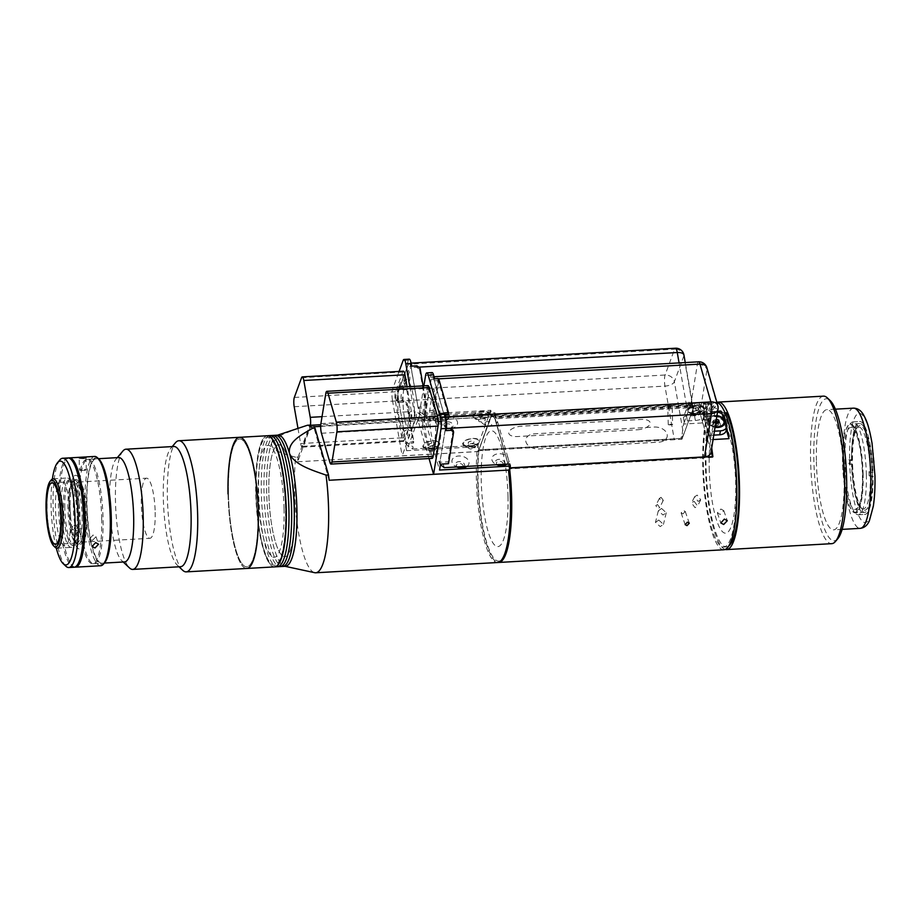 <?xml version="1.0" encoding="UTF-8"?>
<svg xmlns="http://www.w3.org/2000/svg" width="921" height="921" viewBox="0 0 921 921"><rect width="100%" height="100%" fill="white"/><g stroke="black" fill="none" stroke-linecap="round" stroke-linejoin="round"><path stroke-width="0.69" stroke-dasharray="4.61 3.45" d="M837.834 538.658A71.147 16.002 86.8 0 1 813.865 460.12A71.147 16.002 86.8 0 1 830.04 400.439M823.432 396.145A73.876 16.613 -93.2 0 0 810.572 459.901A73.876 16.613 -93.2 0 0 831.755 543.666M725.264 549.434A73.876 16.613 86.8 0 1 705.428 465.842A73.876 16.613 86.8 0 1 716.964 402.396M816.386 461.605A60.199 13.539 -93.2 0 0 833.643 529.863A60.199 13.539 -93.2 0 0 844.12 477.907A60.199 13.539 -93.2 0 0 826.862 409.649A60.199 13.539 -93.2 0 0 816.386 461.605M863.127 474.499A44.461 10.004 -93.2 0 0 850.371 424.086A44.461 10.004 -93.2 0 0 842.634 462.457A44.461 10.004 -93.2 0 0 855.379 512.87A44.461 10.004 -93.2 0 0 863.127 474.499M872.44 473.97A44.461 10.004 -93.2 0 0 859.684 423.556A44.461 10.004 -93.2 0 0 851.948 461.928A44.461 10.004 -93.2 0 0 864.704 512.352A44.461 10.004 -93.2 0 0 872.44 473.97M709.205 468.064A57.459 12.917 -93.2 0 0 723.733 532.683A57.459 12.917 -93.2 0 0 735.683 483.617A57.459 12.917 -93.2 0 0 721.155 418.997A57.459 12.917 -93.2 0 0 709.205 468.064M866.362 474.626A46.511 10.465 86.8 0 1 858.257 514.77A46.511 10.465 86.8 0 1 844.925 462.02A46.511 10.465 86.8 0 1 853.019 421.887A46.511 10.465 86.8 0 1 866.362 474.626M851.476 460.442L852.489 460.178L851.545 459.625L848.886 459.775A46.511 10.465 -93.2 0 0 848.92 461.801A46.511 10.465 -93.2 0 0 848.978 463.839L852.581 464.242L850.233 464.575A41.042 9.233 86.8 0 1 850.175 462.538A41.042 9.233 86.8 0 1 850.141 460.523L851.476 460.442A41.042 9.233 86.8 0 1 856.588 428.277A41.042 9.233 86.8 0 1 858.648 427.045A41.042 9.233 86.8 0 1 870.368 471.54L869.033 471.621A41.042 9.233 86.8 0 1 869.09 473.659A41.042 9.233 86.8 0 1 869.125 475.673L870.391 476.422A46.511 10.465 -93.2 0 0 870.357 474.396A46.511 10.465 -93.2 0 0 870.299 472.358L872.958 472.208L870.368 471.54M869.125 475.673L873.05 476.272A46.511 10.465 86.8 0 1 864.911 514.39A46.511 10.465 86.8 0 1 851.637 463.689M873.05 476.272L870.391 476.422M843.521 462.918A41.042 9.233 86.8 0 1 850.67 427.494A41.042 9.233 86.8 0 1 862.436 474.027A41.042 9.233 86.8 0 1 855.287 509.451A41.042 9.233 86.8 0 1 843.521 462.918M869.033 471.621L870.299 472.358M870.46 475.604A41.042 9.233 86.8 0 1 863.276 509.002A41.042 9.233 86.8 0 1 861.089 508.012A41.042 9.233 86.8 0 1 851.568 464.506M852.489 460.178A42.412 9.532 86.8 0 1 857.773 426.872A42.412 9.532 86.8 0 1 872.014 471.656M851.545 459.625A46.511 10.465 86.8 0 1 859.673 421.507A46.511 10.465 86.8 0 1 872.958 472.208M848.886 459.775L850.141 460.523M848.978 463.839L850.233 464.575M872.106 475.72A42.412 9.532 86.8 0 1 862.424 509.278A42.412 9.532 86.8 0 1 852.581 464.242M853.629 511.8A43.782 9.843 -93.2 0 0 862.735 474.419A43.782 9.843 -93.2 0 0 851.66 425.18A43.782 9.843 -93.2 0 0 842.565 462.561A43.782 9.843 -93.2 0 0 853.629 511.8M724.988 412.827L723.768 412.896A71.147 16.002 86.8 0 1 736.167 485.62A71.147 16.002 86.8 0 1 723.791 547.016A71.147 16.002 86.8 0 1 703.391 466.36A71.147 16.002 86.8 0 1 712.785 406.449L715.456 406.299A71.147 16.002 -93.2 0 0 706.05 466.21A71.147 16.002 -93.2 0 0 726.45 546.867A71.147 16.002 -93.2 0 0 728.833 545.911M669.486 405.355L667.806 405.666L668.232 424.616L669.924 424.316C667.506 424.616 667.84 424.823 670.925 424.903L672.606 424.523L672.18 405.574L670.5 405.954C672.906 405.562 672.572 405.367 669.486 405.355C667.08 405.677 667.414 405.873 670.5 405.954M706.027 403.156C702.263 403.628 702.781 403.928 707.604 404.089C711.369 403.444 710.851 403.145 706.027 403.156L703.402 403.628L703.771 419.861L706.395 419.423C711.219 419.377 711.737 419.688 707.973 420.344C703.16 420.172 702.631 419.861 706.395 419.423M707.604 404.089L710.241 403.467L710.609 419.711L707.973 420.344M723.941 549.756A73.876 16.613 86.8 0 1 702.758 465.991A73.876 16.613 86.8 0 1 715.617 402.224A73.876 16.613 86.8 0 1 716.883 402.373M702.263 422.969A73.876 16.613 86.8 0 1 709.158 404.169L702.263 422.969L683.624 424.017A73.876 16.613 -93.2 0 0 681.782 438.35L478.413 449.828A73.876 16.613 -93.2 0 0 477.608 478.69A73.876 16.613 -93.2 0 0 498.18 562.443M709.158 404.169L690.531 405.217A73.876 16.613 -93.2 0 1 693.847 403.456A73.876 16.613 -93.2 0 1 694.572 403.49L491.204 414.968A73.876 16.613 -93.2 0 1 494.761 417.052L698.13 405.574A73.876 16.613 -93.2 0 1 702.366 412.182L717.666 411.319M726.611 427.816A73.876 16.613 -93.2 0 0 722.317 414.128M713.073 439.559L710.321 439.708A73.876 16.613 -93.2 0 1 711.703 447.94M510.027 468.075L509.382 468.858L494.761 417.052M509.727 469.94A73.876 16.613 -93.2 0 0 509.509 468.11M720.89 509.025L723.814 510.671L720.234 514.425L717.344 512.893L720.89 509.025M694.112 501.312L697.623 506.02L695.033 507.644L691.51 502.97L694.112 501.312M698.13 501.438L700.72 499.827L697.209 495.107L694.595 496.776L698.13 501.438M658.745 520.054L663.442 524.348L660.207 526.582L655.476 522.403L658.745 520.054M661.566 508.461L666.263 512.778L663.028 514.989L658.285 510.844L661.566 508.461M682.968 513.895L685.259 511.477L683.382 510.441L681.114 512.905L682.968 513.895M657.456 504.547L659.701 507.563L658.043 508.599L655.787 505.606L657.456 504.547M661.059 497.317L663.304 500.333L661.646 501.369L659.39 498.376L661.059 497.317M670.925 424.903C673.343 424.512 672.998 424.316 669.924 424.316M637.459 429.773A10.948 4.916 170.1 0 0 650.007 424.005A10.948 4.916 170.1 0 0 641.258 419.446L521.47 426.204A10.948 4.916 170.1 0 0 508.922 431.961A10.948 4.916 170.1 0 0 517.683 436.531L637.459 429.773M681.782 438.35L681.943 439.271L478.575 450.749L491.204 414.968M681.943 439.271L694.733 404.411L491.365 415.889M695.804 415.705A3.419 1.543 -9.9 0 1 693.064 414.277A3.419 1.543 -9.9 0 1 696.99 412.481A3.419 1.543 -9.9 0 1 699.718 413.909A3.419 1.543 -9.9 0 1 695.804 415.705M683.624 424.017L690.531 405.217M694.733 404.411L694.572 403.49M712.877 456.632L712.762 457.38L712.543 456.655M711.104 451.658L698.014 406.334L494.646 417.812M712.762 457.38L509.382 468.858M654.221 427.056A10.948 7.483 -170.8 0 1 667.057 434.021A10.948 7.483 -170.8 0 1 658.584 442.184L538.808 448.941A10.948 7.483 -170.8 0 1 525.972 441.988A10.948 7.483 -170.8 0 1 534.433 433.814L654.221 427.056M508.001 496.546A58.011 13.044 86.8 0 1 495.935 546.084A58.011 13.044 86.8 0 1 481.269 480.843A58.011 13.044 86.8 0 1 493.334 431.304A58.011 13.044 86.8 0 1 508.001 496.546M478.413 449.828L478.575 450.749M698.014 406.334L698.13 405.574M721.753 413.725L726.335 429.566M714.984 423.05A3.419 2.337 9.2 0 0 712.336 425.606A3.419 2.337 9.2 0 0 716.342 427.781A3.419 2.337 9.2 0 0 718.99 425.226A3.419 2.337 9.2 0 0 714.984 423.05M702.366 412.182L710.321 439.708M723.768 412.896L712.785 406.449M182.726 570.295A65.667 14.771 86.8 0 1 167.392 497.409A65.667 14.771 86.8 0 1 175.52 442.702M228.051 493.99A65.667 14.771 86.8 0 0 246.886 568.453A65.667 14.771 86.8 0 1 228.051 493.99A65.667 14.771 86.8 0 1 239.483 437.314M173.804 446.501A60.199 13.539 -93.2 0 0 170.776 448.308A60.199 13.539 -93.2 0 0 163.328 498.457A60.199 13.539 -93.2 0 0 177.385 565.264A60.199 13.539 -93.2 0 0 180.597 566.714M122.919 451.002A60.199 13.539 -93.2 0 0 115.47 501.162A60.199 13.539 -93.2 0 0 129.516 567.958M124.565 561.925A52.267 11.754 86.8 0 1 121.779 560.67A52.267 11.754 86.8 0 1 109.576 502.67A52.267 11.754 86.8 0 1 116.046 459.13A52.267 11.754 86.8 0 1 118.671 457.564M78.964 504.397A52.267 11.754 86.8 0 1 88.059 459.291A52.267 11.754 86.8 0 1 103.048 518.546A52.267 11.754 86.8 0 1 93.954 563.652A52.267 11.754 86.8 0 1 78.964 504.397M228.431 494.209A64.033 14.402 86.8 0 1 241.751 439.547A64.033 14.402 86.8 0 1 257.938 511.558A64.033 14.402 86.8 0 1 244.618 566.219A64.033 14.402 86.8 0 1 228.431 494.209A64.033 14.402 86.8 0 1 241.751 439.547A64.033 14.402 86.8 0 1 257.938 511.558A64.033 14.402 86.8 0 1 244.618 566.219A64.033 14.402 86.8 0 1 228.431 494.209M155.177 512.318A30.094 6.769 86.8 0 1 149.939 538.29A30.094 6.769 86.8 0 1 141.304 504.167A30.094 6.769 86.8 0 1 146.543 478.195A30.094 6.769 86.8 0 1 155.177 512.318M87.299 516.151A30.094 6.769 86.8 0 1 83.569 541.226A30.094 6.769 86.8 0 1 82.061 542.124A30.094 6.769 86.8 0 1 73.427 508.001A30.094 6.769 86.8 0 1 78.665 482.017A30.094 6.769 86.8 0 1 80.265 482.742A30.094 6.769 86.8 0 1 87.299 516.151M85.262 516.669A32.834 7.38 86.8 0 1 81.198 544.023A32.834 7.38 86.8 0 1 70.134 507.77A32.834 7.38 86.8 0 1 77.594 480.232A32.834 7.38 86.8 0 1 85.262 516.669M69.19 507.218A36.944 8.312 86.8 0 1 76.869 475.673A36.944 8.312 86.8 0 1 86.206 517.222A36.944 8.312 86.8 0 1 78.527 548.766A36.944 8.312 86.8 0 1 69.19 507.218M92.399 540.443L95.991 536.701L93.056 535.043L89.521 538.935L92.399 540.443M74.785 567.117A54.73 12.307 86.8 0 1 59.761 505.111A54.73 12.307 86.8 0 1 68.626 458.002M100.746 565.736A54.73 12.307 86.8 0 1 85.054 503.683A54.73 12.307 86.8 0 1 94.575 456.459M73.991 535.654L76.581 534.042L73.07 529.322L70.457 530.991L73.991 535.654M75.395 524.671L78.907 529.391L76.316 530.991L72.782 526.34L75.395 524.671M83.661 470.516C87.426 469.825 86.896 469.514 82.084 469.595C78.308 469.998 78.838 470.309 83.661 470.516L86.286 469.848L86.01 457.668M104.683 562.696A53.36 11.996 86.8 0 1 86.701 503.799A53.36 11.996 86.8 0 1 98.835 459.026M111.038 518.097A52.267 11.754 86.8 0 1 101.943 563.203A52.267 11.754 86.8 0 1 86.954 503.948A52.267 11.754 86.8 0 1 96.049 458.842A52.267 11.754 86.8 0 1 111.038 518.097M101.713 518.627A52.267 11.754 86.8 0 1 92.618 563.721A52.267 11.754 86.8 0 1 77.64 504.466A52.267 11.754 86.8 0 1 86.735 459.372A52.267 11.754 86.8 0 1 101.713 518.627M64.804 508.081A32.834 7.38 86.8 0 1 71.642 480.037A32.834 7.38 86.8 0 1 79.943 516.969A32.834 7.38 86.8 0 1 73.116 545.002A32.834 7.38 86.8 0 1 64.804 508.081M82.084 469.595L79.448 470.009L79.171 457.818M55.179 547.362A34.745 7.817 86.8 0 1 47.063 508.795A34.745 7.817 86.8 0 1 51.369 479.841M61.177 508.001A34.745 7.817 86.8 0 1 67.221 478.011A34.745 7.817 86.8 0 1 77.191 517.406A34.745 7.817 86.8 0 1 71.136 547.396A34.745 7.817 86.8 0 1 61.177 508.001M82.13 516.543A30.784 6.919 86.8 0 1 76.765 543.102A30.784 6.919 86.8 0 1 75.131 542.365A30.784 6.919 86.8 0 1 67.947 508.208A30.784 6.919 86.8 0 1 71.757 482.558A30.784 6.919 86.8 0 1 73.3 481.637A30.784 6.919 86.8 0 1 82.13 516.543M83.776 516.646A32.154 7.23 86.8 0 1 76.466 543.62A32.154 7.23 86.8 0 1 68.96 507.943A32.154 7.23 86.8 0 1 72.943 481.153A32.154 7.23 86.8 0 1 83.776 516.646M65.886 566.219A54.73 12.307 86.8 0 1 53.107 505.491A54.73 12.307 86.8 0 1 59.888 459.89M67.958 457.956A54.73 12.307 -93.2 0 0 58.437 505.192A54.73 12.307 -93.2 0 0 74.129 567.232M52.393 479.001A51.99 11.697 -93.2 0 0 51.081 506.009A51.99 11.697 -93.2 0 0 56.296 548.087M70.618 517.498A32.834 7.38 -93.2 0 0 62.317 480.566A32.834 7.38 -93.2 0 0 55.49 508.599A32.834 7.38 -93.2 0 0 63.791 545.531A32.834 7.38 -93.2 0 0 70.618 517.498M78.607 517.038A32.834 7.38 -93.2 0 0 70.307 480.117A32.834 7.38 -93.2 0 0 63.48 508.15A32.834 7.38 -93.2 0 0 71.78 545.082A32.834 7.38 -93.2 0 0 78.607 517.038M274.562 566.887A65.667 14.771 86.8 0 1 255.739 492.424A65.667 14.771 86.8 0 1 267.171 435.76M256.119 492.654A64.033 14.402 86.8 0 1 269.427 437.982A64.033 14.402 86.8 0 1 285.614 509.992A64.033 14.402 86.8 0 1 272.305 564.665A64.033 14.402 86.8 0 1 256.119 492.654M320.692 426.388L493.057 416.66A73.876 16.613 -93.2 0 0 491.745 415.682A73.876 16.613 -93.2 0 0 490.444 415.129L320.773 424.696M277.624 435.161L277.175 435.322A65.667 14.771 -93.2 0 0 271.695 442.92A65.667 14.771 -93.2 0 0 267.85 512.329A65.667 14.771 -93.2 0 0 283.254 565.667A65.667 14.771 -93.2 0 0 284.566 566.196L285.026 566.3M311.079 425.249L297.679 461.766A73.876 16.613 86.8 0 1 298.105 457.069L295.641 457.207A73.876 16.613 -93.2 0 0 313.244 572.114A73.876 16.613 -93.2 0 0 314.717 572.701M280.525 445.211A56.089 12.618 -93.2 0 0 268.851 493.115A56.089 12.618 -93.2 0 0 283.035 556.192A56.089 12.618 -93.2 0 0 294.708 508.3A56.089 12.618 -93.2 0 0 280.525 445.211M295.641 457.207C284.796 454.122 270.29 450.772 271.695 442.92L282.528 434.436L299.175 427.897M298.105 457.069L309.824 425.134M431.489 451.198A3.419 1.543 -9.9 0 1 428.749 449.77A3.419 1.543 -9.9 0 1 432.674 447.963A3.419 1.543 -9.9 0 1 435.403 449.39A3.419 1.543 -9.9 0 1 431.489 451.198M471.414 448.941A3.419 1.543 -9.9 0 1 468.674 447.514A3.419 1.543 -9.9 0 1 472.6 445.718A3.419 1.543 -9.9 0 1 475.328 447.146A3.419 1.543 -9.9 0 1 471.414 448.941M481.361 421.83A3.419 1.543 -9.9 0 1 478.632 420.402A3.419 1.543 -9.9 0 1 482.546 418.595A3.419 1.543 -9.9 0 1 485.286 420.022A3.419 1.543 -9.9 0 1 481.361 421.83M441.435 424.074A3.419 1.543 -9.9 0 1 438.707 422.647A3.419 1.543 -9.9 0 1 442.621 420.851A3.419 1.543 -9.9 0 1 445.361 422.279A3.419 1.543 -9.9 0 1 441.435 424.074M297.679 461.766L477.032 451.647L478.828 450.311L491.307 416.315L490.444 415.129M478.828 450.311A72.506 16.302 -93.2 0 0 483.813 531.279A72.506 16.302 -93.2 0 0 502.463 558.92A72.506 16.302 -93.2 0 0 509.301 468.213L508.507 470.147M477.032 451.647A73.876 16.613 -93.2 0 0 481.027 525.937A73.876 16.613 -93.2 0 0 497.57 562.524M463.171 466.602A3.419 2.337 9.2 0 0 459.153 463.528A3.419 2.337 9.2 0 0 457 466.947A4.651 3.177 9.2 0 1 455.55 463.608A4.651 3.177 9.2 0 1 459.084 461.594A4.651 3.177 9.2 0 1 463.643 463.148A4.651 3.177 9.2 0 1 464.184 466.544M457.069 467.028A3.419 2.337 9.2 0 0 460.512 468.259A3.419 2.337 9.2 0 0 462.089 467.845M503.108 464.345A3.419 2.337 9.2 0 0 499.078 461.271A3.419 2.337 9.2 0 0 496.926 464.691M496.995 464.771A3.419 2.337 9.2 0 0 500.448 466.003A3.419 2.337 9.2 0 0 502.026 465.589M487.612 421.565A3.419 2.337 9.2 0 0 484.964 424.12A3.419 2.337 9.2 0 0 488.97 426.296A3.419 2.337 9.2 0 0 491.618 423.741A3.419 2.337 9.2 0 0 487.612 421.565M447.687 423.821A3.419 2.337 9.2 0 0 445.039 426.377A3.419 2.337 9.2 0 0 449.045 428.553A3.419 2.337 9.2 0 0 451.693 425.997A3.419 2.337 9.2 0 0 447.687 423.821M329.154 480.267L313.704 426.791M493.057 416.66L494.922 418.445L509.301 468.213M432.732 440.699A8.623 3.88 -9.9 0 1 438.914 445.407A8.623 3.88 -9.9 0 1 429.739 448.838A8.623 3.88 -9.9 0 1 424.236 447.963A8.623 3.88 -9.9 0 1 424.074 443.634A8.623 3.88 -9.9 0 1 432.732 440.699M432.651 446.063A4.651 2.095 -9.9 0 1 435.99 448.608A4.651 2.095 -9.9 0 1 431.04 450.45A4.651 2.095 -9.9 0 1 428.069 449.989A4.651 2.095 -9.9 0 1 427.977 447.652A4.651 2.095 -9.9 0 1 432.651 446.063M475.915 446.351A4.651 2.095 -9.9 0 1 470.965 448.193A4.651 2.095 -9.9 0 1 467.995 447.733A4.651 2.095 -9.9 0 1 467.903 445.396A4.651 2.095 -9.9 0 1 472.577 443.807A4.651 2.095 -9.9 0 1 475.915 446.351L478.701 443.3A8.623 3.88 -9.9 0 1 469.675 446.581A8.623 3.88 -9.9 0 1 464.161 445.718A8.623 3.88 -9.9 0 1 464 441.389A8.623 3.88 -9.9 0 1 472.657 438.442A8.623 3.88 -9.9 0 1 479.611 440.825L477.446 446.708L406.633 450.703L419.999 414.289L418.744 407.07L426.722 406.622L426.25 407.911L418.272 408.36L411.123 367.433L416.453 367.134L419.527 369.39L419.999 368.089M403.559 402.247L398.229 402.558L398.712 401.257L404.031 400.957L403.559 402.247L406.645 404.515L407.117 403.214L404.031 400.957M413.368 443.036L413.84 441.746L405.85 442.195L405.378 443.485L413.368 443.036L406.645 404.515M407.117 403.214L413.84 441.746M416.925 365.833L416.453 367.134M411.595 366.132L411.123 367.433M419.527 369.39L426.25 407.911M423.107 385.887L426.722 406.622M409.799 386.636L415.521 419.412L491.653 415.106L490.812 410.294L419.999 414.289M409.246 359.167A8.208 1.842 -93.2 0 0 408.452 360.134L407.462 362.851L410.973 362.655M398.229 402.558L397.768 399.91L392.45 400.209A8.208 1.842 86.8 0 1 392.611 389.111L399.092 371.428M392.45 400.209L402.155 455.826L478.287 451.52L477.446 446.708M415.521 419.412L402.155 455.826M403.214 379.383A3.281 0.737 86.8 0 1 403.283 374.939A3.281 0.737 86.8 0 1 404.354 376.286A3.281 0.737 86.8 0 1 404.296 380.718A3.281 0.737 86.8 0 1 403.214 379.383M395.915 399.265A3.281 0.737 86.8 0 1 395.984 394.833A3.281 0.737 86.8 0 1 397.055 396.168A3.281 0.737 86.8 0 1 396.997 400.612A3.281 0.737 86.8 0 1 395.915 399.265M402.396 436.347A3.281 0.737 86.8 0 1 402.454 431.903A3.281 0.737 86.8 0 1 403.525 433.25A3.281 0.737 86.8 0 1 403.467 437.682A3.281 0.737 86.8 0 1 402.396 436.347M409.695 416.465A3.281 0.737 86.8 0 1 409.753 412.021A3.281 0.737 86.8 0 1 410.824 413.356A3.281 0.737 86.8 0 1 410.766 417.8A3.281 0.737 86.8 0 1 409.695 416.465M407.635 394.695A24.625 5.538 -93.2 0 0 399.587 384.644A24.625 5.538 -93.2 0 0 399.104 417.938A24.625 5.538 -93.2 0 0 407.151 427.989A24.625 5.538 -93.2 0 0 407.635 394.695M397.768 399.91A8.208 1.842 86.8 0 1 397.93 388.812L398.931 386.095L399.346 388.501L407.876 365.257L407.462 362.851M411.445 362.621L402.926 385.864L403.34 388.282L411.871 365.038L407.876 365.257M411.537 363.104L411.871 365.038M402.926 385.864L398.931 386.095M403.34 388.282L399.346 388.501M418.744 407.07L418.272 408.36M406.633 450.703L405.378 443.485M398.712 401.257L405.85 442.195M408.544 379.084A3.281 0.737 86.8 0 1 408.602 374.64A3.281 0.737 86.8 0 1 409.684 375.987A3.281 0.737 86.8 0 1 409.615 380.419A3.281 0.737 86.8 0 1 408.544 379.084M401.245 398.966A3.281 0.737 86.8 0 1 401.314 394.533A3.281 0.737 86.8 0 1 402.385 395.869A3.281 0.737 86.8 0 1 402.316 400.313A3.281 0.737 86.8 0 1 401.245 398.966M407.715 436.047A3.281 0.737 86.8 0 1 407.784 431.604A3.281 0.737 86.8 0 1 408.855 432.951A3.281 0.737 86.8 0 1 408.786 437.383A3.281 0.737 86.8 0 1 407.715 436.047M415.014 416.154A3.281 0.737 86.8 0 1 415.083 411.722A3.281 0.737 86.8 0 1 416.154 413.057A3.281 0.737 86.8 0 1 416.085 417.501A3.281 0.737 86.8 0 1 415.014 416.154M404.434 417.639A24.625 5.538 86.8 0 1 404.918 384.345A24.625 5.538 86.8 0 1 412.965 394.395A24.625 5.538 86.8 0 1 412.481 427.678A24.625 5.538 86.8 0 1 404.434 417.639M439.697 421.714A8.623 3.88 -9.9 0 1 432.801 418.122A8.623 3.88 -9.9 0 1 442.679 413.575A8.623 3.88 -9.9 0 1 449.575 417.178A8.623 3.88 -9.9 0 1 439.697 421.714M490.812 410.294L488.648 416.188A8.623 3.88 -9.9 0 1 474.994 418.963A8.623 3.88 -9.9 0 1 477.412 412.378A8.623 3.88 -9.9 0 1 489.558 413.702M488.648 416.188L479.611 440.825M491.653 415.106L478.287 451.52M297.967 428.311L300.626 443.554A6.838 1.543 -93.2 0 0 302.192 447.146A6.838 1.543 -93.2 0 0 302.859 446.34L310.112 426.584A6.838 1.543 -93.2 0 0 310.446 425.134M403.398 371.186A6.838 1.543 -93.2 0 0 402.73 372.003L395.489 391.759A6.838 1.543 -93.2 0 0 395.351 401.003L401.775 437.843A6.838 1.543 -93.2 0 0 403.352 441.447A6.838 1.543 -93.2 0 0 404.02 440.629L411.261 420.874A6.838 1.543 -93.2 0 0 411.399 411.629L407.059 386.785M465.589 445.626A7.794 3.511 -9.9 0 1 465.796 440.572A7.794 3.511 -9.9 0 1 476.698 439.167A7.794 3.511 -9.9 0 1 476.491 444.21A7.794 3.511 -9.9 0 1 465.589 445.626M470.274 443.91L473.336 443.139L474.2 441.62L472.024 440.871L468.962 441.654L468.087 443.162L470.274 443.91M425.663 447.871A7.794 3.511 -9.9 0 1 425.87 442.828A7.794 3.511 -9.9 0 1 436.773 441.412A7.794 3.511 -9.9 0 1 436.554 446.466A7.794 3.511 -9.9 0 1 425.663 447.871M430.337 446.155L433.4 445.384L434.275 443.876L432.087 443.128L429.025 443.899L428.15 445.419L430.337 446.155M473.406 416.557A7.794 3.511 -9.9 0 1 480.635 411.802A7.794 3.511 -9.9 0 1 488.786 414.001A7.794 3.511 -9.9 0 1 481.556 418.756A7.794 3.511 -9.9 0 1 473.406 416.557M478.471 416.442L481.292 416.695L483.916 415.532L483.732 414.105L480.912 413.851L478.275 415.014L478.471 416.442M442.667 414.692A7.794 3.511 -9.9 0 1 448.999 417.029A7.794 3.511 -9.9 0 1 439.962 422.048A7.794 3.511 -9.9 0 1 433.63 419.711A7.794 3.511 -9.9 0 1 442.667 414.692M442.517 413.851A7.794 3.511 -9.9 0 1 448.849 416.188A7.794 3.511 -9.9 0 1 439.812 421.208A7.794 3.511 -9.9 0 1 433.492 418.871A7.794 3.511 -9.9 0 1 442.517 413.851M687.17 409.753A8.623 3.88 -9.9 0 1 697.047 405.205A8.623 3.88 -9.9 0 1 703.943 408.809A8.623 3.88 -9.9 0 1 703.23 409.914A8.623 3.88 -9.9 0 1 688.551 412.481A8.623 3.88 -9.9 0 1 687.17 409.753M691.636 413.022A4.651 2.095 -9.9 0 1 696.967 410.57A4.651 2.095 -9.9 0 1 700.685 412.516A4.651 2.095 -9.9 0 1 700.305 413.115A4.651 2.095 -9.9 0 1 692.385 414.496A4.651 2.095 -9.9 0 1 691.636 413.022M683.935 354.999A8.208 3.696 170.1 0 1 683.831 355.955A8.208 7.092 20.2 0 0 674.586 349.186L665.112 375.02A8.208 1.842 -93.2 0 0 664.95 386.106L674.195 439.075A8.208 3.696 170.1 0 0 683.601 434.758L674.356 381.789L683.831 355.955L693.076 408.924A8.208 3.696 170.1 0 0 693.179 407.968A8.208 3.696 170.1 0 0 686.513 405.505L491.123 416.534L490.283 411.71L424.8 415.406L424.097 417.351L417.927 412.838L418.641 410.893L424.8 415.406M406.322 444.475L407.024 442.529L413.195 447.053L412.481 448.988L406.322 444.475L398.758 401.13A8.208 1.842 86.8 0 1 398.92 390.032L408.394 364.209A8.208 1.842 86.8 0 1 409.189 363.231A8.208 1.842 86.8 0 1 411.077 367.56L418.641 410.893M412.481 448.988L477.964 445.292L478.805 450.104L674.195 439.075M687.365 420.92L695.355 420.471A8.208 3.696 170.1 0 0 704.761 416.154L706.66 410.985A8.208 3.696 170.1 0 0 706.764 410.029A8.208 3.696 170.1 0 0 700.098 407.566L692.108 408.015A2.74 1.232 -9.9 0 1 689.887 407.197A2.74 1.232 -9.9 0 1 689.921 406.875L684.234 422.371A2.74 1.232 -9.9 0 1 687.365 420.92L686.525 416.108L694.515 415.659A8.208 3.696 170.1 0 0 703.92 411.33L705.82 406.173A8.208 3.696 170.1 0 0 705.923 405.205A8.208 3.696 170.1 0 0 699.258 402.742L691.268 403.202L692.108 408.015M689.921 406.875L689.081 402.051A2.74 1.232 170.1 0 0 689.046 402.373A2.74 1.232 170.1 0 0 691.268 403.202M689.081 402.051L683.394 417.547L684.234 422.371M686.525 416.108A2.74 1.232 170.1 0 0 683.394 417.547M693.076 408.924L683.601 434.758M716.964 415.613A8.623 5.894 9.2 0 0 707.915 421.945A8.623 5.894 9.2 0 0 712.417 426.423A8.623 5.894 9.2 0 0 715.076 427.24M716.066 421.162A4.651 3.177 9.2 0 0 711.311 424.593A4.651 3.177 9.2 0 0 713.74 426.999A4.651 3.177 9.2 0 0 716.987 427.528A4.651 3.177 9.2 0 0 720.36 424.074A4.651 3.177 9.2 0 0 719.174 422.405M698.532 361.815A8.208 1.842 -93.2 0 0 697.358 364.348L690.301 407.727A8.208 5.607 -170.8 0 1 699.925 412.953L706.983 369.563L717.908 407.381L710.839 450.772A8.208 5.607 -170.8 0 1 710.966 452.533M444.267 467.672L443.45 464.829L438.776 461.191L440.422 464.668M425.387 414.864L426.204 417.697L430.89 421.346L430.072 418.502L425.387 414.864L431.166 379.36A8.208 1.842 86.8 0 1 432.34 376.839A8.208 1.842 86.8 0 1 433.768 379.118L444.693 416.937A8.208 1.842 86.8 0 1 445.361 428.53L439.593 464.023M506.872 464.138A8.623 5.894 9.2 0 0 508.91 461.064L509.75 463.977L509.117 467.914L510.061 467.868M430.072 418.502L495.556 414.807L494.911 418.756L690.301 407.727M713.798 435.126L711.737 435.242A2.74 1.865 9.2 0 0 709.584 436.704A2.74 1.865 9.2 0 0 709.619 437.291L703.068 414.6A2.74 1.865 9.2 0 0 706.28 416.338L714.259 415.889A8.208 5.607 -170.8 0 1 723.883 421.116L726.07 428.668A8.208 5.607 -170.8 0 1 726.185 430.441M706.28 416.338L706.914 412.389L714.903 411.94A8.208 5.607 -170.8 0 1 717.54 412.101M714.431 431.189L712.382 431.304L711.737 435.242M709.619 437.291L710.264 433.342A2.74 1.865 -170.8 0 1 710.229 432.755A2.74 1.865 -170.8 0 1 712.382 431.304M710.264 433.342L703.713 410.651L703.068 414.6M706.914 412.389A2.74 1.865 -170.8 0 1 703.713 410.651M710.839 450.772L699.925 412.953M723.941 422.969A7.794 5.33 9.2 0 0 718.679 417.19A7.794 5.33 9.2 0 0 708.514 420.816A7.794 5.33 9.2 0 0 713.74 426.941A7.794 5.33 9.2 0 0 718.265 427.413M716.895 416.073A7.794 5.33 9.2 0 0 708.629 420.126A7.794 5.33 9.2 0 0 713.856 426.25A7.794 5.33 9.2 0 0 715.18 426.584M716.952 423.579L716.561 425.951L713.556 424.984L712.935 422.785L713.315 420.413L716.354 419.377M712.935 422.785L715.306 421.53L715.698 419.17M713.556 424.984L713.315 420.413M715.732 423.2L713.948 422.624M715.951 421.841A2.763 1.888 9.2 0 0 713.234 423.2A2.763 1.888 9.2 0 0 715.064 425.467A2.763 1.888 9.2 0 0 718.104 425.088A2.763 1.888 9.2 0 0 718.242 422.9M691.786 407.473A7.794 3.511 -9.9 0 1 703.356 408.659A7.794 3.511 -9.9 0 1 699.569 412.527A7.794 3.511 -9.9 0 1 687.999 411.342A7.794 3.511 -9.9 0 1 691.786 407.473M691.648 406.633A7.794 3.511 -9.9 0 1 703.218 407.819A7.794 3.511 -9.9 0 1 699.419 411.687A7.794 3.511 -9.9 0 1 687.849 410.501A7.794 3.511 -9.9 0 1 691.648 406.633M697.393 410.766L696.023 410.593L693.294 411.71L693.306 412.435A2.763 1.243 -9.9 0 1 694.664 411.157A2.763 1.243 -9.9 0 1 697.393 410.766A2.763 1.243 -9.9 0 1 697.554 412.884A2.763 1.243 -9.9 0 1 697.416 412.942A2.763 1.243 -9.9 0 1 694.895 413.345A2.763 1.243 -9.9 0 1 693.306 412.435L692.811 410.271L695.551 410.605L698.268 409.5L698.256 408.049L695.516 407.704L692.788 408.82L692.811 410.271M696.023 410.593L695.516 407.704M693.294 411.71L692.788 408.82M275.414 435.288A65.667 14.771 -93.2 0 0 263.993 491.964A65.667 14.771 -93.2 0 0 282.816 566.427A65.667 14.771 -93.2 0 1 263.993 491.964A65.667 14.771 -93.2 0 1 275.414 435.288M278.084 435.138A65.667 14.771 -93.2 0 0 266.653 491.814A65.667 14.771 -93.2 0 0 285.475 566.265M294.708 508.3A56.089 12.618 -93.2 0 0 280.525 445.211A56.089 12.618 -93.2 0 0 268.851 493.115A56.089 12.618 -93.2 0 0 283.035 556.192A56.089 12.618 -93.2 0 0 294.708 508.3M272.754 435.437A65.667 14.771 -93.2 0 0 261.322 492.113A65.667 14.771 -93.2 0 0 280.157 566.576A65.667 14.771 -93.2 0 1 261.322 492.113A65.667 14.771 -93.2 0 1 272.754 435.437M270.095 435.587A65.667 14.771 -93.2 0 0 258.663 492.263A65.667 14.771 -93.2 0 0 277.497 566.726A65.667 14.771 -93.2 0 1 258.663 492.263A65.667 14.771 -93.2 0 1 270.095 435.587M267.297 435.748A65.667 14.771 -93.2 0 0 256.003 492.413A65.667 14.771 -93.2 0 0 274.7 566.875M284.059 508.899A56.089 12.618 -93.2 0 0 269.876 445.81A56.089 12.618 -93.2 0 0 258.214 493.714A56.089 12.618 -93.2 0 0 272.397 556.802A56.089 12.618 -93.2 0 0 284.059 508.899M450.726 428.196A8.623 5.894 9.2 0 0 451.129 428.173A8.623 5.894 9.2 0 0 457.346 421.622A8.623 5.894 9.2 0 0 447.284 416.28A8.623 5.894 9.2 0 0 440.526 420.724A8.623 5.894 9.2 0 0 445.119 427.194A8.623 5.894 9.2 0 0 450.726 428.196M449.471 428.311A4.651 3.177 9.2 0 0 449.69 428.3A4.651 3.177 9.2 0 0 453.04 424.765A4.651 3.177 9.2 0 0 447.618 421.887A4.651 3.177 9.2 0 0 443.968 424.282A4.651 3.177 9.2 0 0 446.443 427.77A4.651 3.177 9.2 0 0 449.471 428.311M466.947 466.383A8.623 5.894 9.2 0 0 467.868 459.591A8.623 5.894 9.2 0 0 458.75 455.987A8.623 5.894 9.2 0 0 451.992 460.431A8.623 5.894 9.2 0 0 456.586 466.901A8.623 5.894 9.2 0 0 456.735 466.959M457.369 467.212A4.651 3.177 9.2 0 0 457.91 467.477A4.651 3.177 9.2 0 0 460.937 468.018A4.651 3.177 9.2 0 0 461.156 468.006A4.651 3.177 9.2 0 0 461.755 467.926M508.91 461.064L507.862 457.426A8.623 5.894 9.2 0 0 498.687 453.742A8.623 5.894 9.2 0 0 491.918 458.174A8.623 5.894 9.2 0 0 496.511 464.645A8.623 5.894 9.2 0 0 496.672 464.714M497.294 464.955A4.651 3.177 9.2 0 0 497.835 465.232A4.651 3.177 9.2 0 0 500.863 465.773A4.651 3.177 9.2 0 0 501.082 465.75A4.651 3.177 9.2 0 0 501.68 465.669M504.109 464.288A4.651 3.177 9.2 0 0 503.58 460.891A4.651 3.177 9.2 0 0 499.009 459.337A4.651 3.177 9.2 0 0 495.475 461.352A4.651 3.177 9.2 0 0 496.891 464.702M435.886 376.988L430.568 377.288L431.109 379.176L436.439 378.876L435.886 376.988L438.235 378.807L438.776 380.695L436.439 378.876M433.1 410.363L433.641 412.251L425.652 412.7L425.111 410.812L433.1 410.363L438.235 378.807M438.776 380.695L433.641 412.251M431.109 379.176L425.652 412.7M445.971 430.602L445.419 428.714L446.282 428.668M448.492 463.677L447.951 461.789L439.962 462.238L440.514 464.126M453.086 430.234L447.951 461.789M423.902 385.841L418.18 420.966L494.312 416.672L494.957 412.735L424.144 416.729L439.547 470.044M429.036 458.554L418.18 420.966M436.07 419.101A3.281 0.737 86.8 0 1 437.118 418.997A3.281 0.737 86.8 0 1 437.383 423.637A3.281 0.737 86.8 0 1 436.347 423.729A3.281 0.737 86.8 0 1 436.07 419.101M427.666 389.986A3.281 0.737 86.8 0 1 428.702 389.882A3.281 0.737 86.8 0 1 428.979 394.522A3.281 0.737 86.8 0 1 427.931 394.614A3.281 0.737 86.8 0 1 427.666 389.986M422.727 420.356A3.281 0.737 86.8 0 1 423.764 420.252A3.281 0.737 86.8 0 1 424.028 424.892A3.281 0.737 86.8 0 1 422.992 424.984A3.281 0.737 86.8 0 1 422.727 420.356M431.132 449.471A3.281 0.737 86.8 0 1 432.168 449.367A3.281 0.737 86.8 0 1 432.444 454.007A3.281 0.737 86.8 0 1 431.408 454.111A3.281 0.737 86.8 0 1 431.132 449.471M434.965 439.006A24.625 5.538 -93.2 0 0 432.939 404.25A24.625 5.538 -93.2 0 0 425.134 404.975A24.625 5.538 -93.2 0 0 427.171 439.743A24.625 5.538 -93.2 0 0 434.965 439.006M430.568 377.288L430.913 375.112A8.208 1.842 86.8 0 1 432.099 372.591M438.661 378.612L438.338 380.592L448.17 414.623M438.338 380.592L434.344 380.81L434.666 378.842M445.05 414.795L444.175 414.853L444.498 412.873M434.344 380.81L444.175 414.853M445.419 428.714L439.962 462.238M424.144 416.729L425.111 410.812M441.401 418.802A3.281 0.737 86.8 0 1 442.437 418.698A3.281 0.737 86.8 0 1 442.713 423.338A3.281 0.737 86.8 0 1 441.666 423.43A3.281 0.737 86.8 0 1 441.401 418.802M432.985 389.675A3.281 0.737 86.8 0 1 434.033 389.583A3.281 0.737 86.8 0 1 434.298 394.223A3.281 0.737 86.8 0 1 433.261 394.315A3.281 0.737 86.8 0 1 432.985 389.675M428.046 420.045A3.281 0.737 86.8 0 1 429.082 419.953A3.281 0.737 86.8 0 1 429.359 424.593A3.281 0.737 86.8 0 1 428.323 424.685A3.281 0.737 86.8 0 1 428.046 420.045M436.462 449.172A3.281 0.737 86.8 0 1 437.498 449.068A3.281 0.737 86.8 0 1 437.763 453.708A3.281 0.737 86.8 0 1 436.727 453.8A3.281 0.737 86.8 0 1 436.462 449.172M430.464 404.676A24.625 5.538 86.8 0 1 438.269 403.939A24.625 5.538 86.8 0 1 440.296 438.707A24.625 5.538 86.8 0 1 432.49 439.444A24.625 5.538 86.8 0 1 430.464 404.676M507.862 457.426L496.396 417.72A8.623 5.894 9.2 0 0 482.627 415.44A8.623 5.894 9.2 0 0 485.413 425.088A8.623 5.894 9.2 0 0 497.444 421.358M496.396 417.72L494.957 412.735M509.716 469.998L494.312 416.672M427.943 385.611A6.838 1.543 -93.2 0 0 426.964 387.718L422.06 417.892A6.838 1.543 -93.2 0 0 422.624 427.551L430.97 456.471A6.838 1.543 -93.2 0 0 432.168 458.37M853.479 408.153A60.199 13.539 -93.2 0 0 843.003 460.109A60.199 13.539 -93.2 0 0 860.26 528.355M849.588 460.546A54.73 12.307 -93.2 0 0 863.426 522.092A54.73 12.307 -93.2 0 0 874.8 475.363A54.73 12.307 -93.2 0 0 860.962 413.817A54.73 12.307 -93.2 0 0 849.588 460.546M408.452 360.134L403.133 360.445M397.93 388.812L392.611 389.111M322.028 416.672L411.399 411.629M310.112 426.584L411.261 420.874M302.859 446.34L404.02 440.629M300.626 443.554L401.775 437.843M294.202 406.714L395.351 401.003M294.329 397.458L395.489 391.759M301.581 377.702L402.73 372.003M675.381 348.219A8.208 1.842 -93.2 0 0 674.586 349.186L408.394 364.209M686.513 405.505L679.076 362.92M418.687 367.134L411.077 367.56M398.758 401.13L664.95 386.106A8.208 3.696 -9.9 0 0 674.356 381.789A8.208 7.092 20.2 0 0 665.112 375.02L398.92 390.032M694.515 415.659L695.355 420.471M703.92 411.33L704.761 416.154M705.82 406.173L706.66 410.985M699.258 402.742L700.098 407.566M718.023 409.154A8.208 5.607 -170.8 0 0 717.908 407.381A8.208 5.699 163.9 0 0 717.804 405.551M446.317 428.472L445.361 428.53M445.649 416.879L444.693 416.937M438.718 378.842L433.768 379.118M706.879 367.732A8.208 5.699 163.9 0 1 706.983 369.563A8.208 5.607 9.2 0 0 697.358 364.348L431.166 379.36M714.903 411.94L714.259 415.889M724.528 417.167L723.883 421.116M726.715 424.731L726.07 428.668M430.913 375.112L425.594 375.411M329.822 462.181L430.97 456.471M321.464 433.25L422.624 427.551M320.899 423.602L422.06 417.892M325.815 393.428L426.964 387.718M842.151 529.379L833.643 529.863M859.684 423.556L850.371 424.086M864.704 512.352L855.379 512.87M835.37 409.177L826.862 409.649M858.257 514.77L864.911 514.39M850.67 427.494L858.648 427.045M855.287 509.451L863.276 509.002M856.588 428.277L857.773 426.872M853.019 421.887L859.673 421.507M861.089 508.012L862.424 509.278M723.791 547.016L726.45 546.867M715.617 402.224L693.847 403.456M723.814 510.671L727.279 520.71M700.72 499.827L697.623 506.02M666.263 512.778L663.442 524.348M685.259 511.477L689.288 523.197M663.304 500.333L659.701 507.563M659.39 498.376L655.787 505.606M681.114 512.905L685.155 524.625M658.285 510.844L655.476 522.403M694.595 496.776L691.51 502.97M717.344 512.893L720.809 522.944M170.776 448.308L172.227 446.593M116.046 459.13L117.301 457.645M88.059 459.291L98.489 458.704M93.954 563.652L104.372 563.065M121.779 560.67L123.195 561.994M177.385 565.264L179.008 566.795M82.061 542.124L149.939 538.29M83.569 541.226L81.198 544.023M80.265 482.742L77.594 480.232M78.665 482.017L146.543 478.195M95.991 536.701L98.582 544.242M78.907 529.391L76.581 534.042M92.618 563.721L101.943 563.203M86.735 459.372L96.049 458.842M72.782 526.34L70.457 530.991M89.521 538.935L92.123 546.464M53.119 478.805L67.221 478.011M55.479 544.311L76.765 543.102M75.131 542.365L76.466 543.62M71.757 482.558L72.943 481.153M52.002 482.834L73.3 481.637M57.033 548.191L71.136 547.396M435.99 448.608L438.914 445.407M467.995 447.733L464.161 445.718M428.069 449.989L424.236 447.963M302.192 447.146L403.352 441.447M448.999 417.029L448.849 416.188M433.63 419.711L433.492 418.871M693.179 407.968L685.259 362.575M411.065 363.127L409.189 363.231M705.923 405.205L706.764 410.029M689.887 407.197L689.046 402.373M700.305 413.115L703.23 409.914M692.385 414.496L688.551 412.481M716.987 427.528L718.426 427.402M713.74 426.999L712.417 426.423M434.056 376.747L432.34 376.839M709.584 436.704L710.229 432.755M708.514 420.816L708.629 420.126M703.356 408.659L703.218 407.819M697.554 412.884L694.895 413.345M687.999 411.342L687.849 410.501M449.69 428.3L451.129 428.173M461.156 468.006L462.595 467.88M501.082 465.75L502.521 465.623M497.835 465.232L496.511 464.645M457.91 467.477L456.586 466.901M446.443 427.77L445.119 427.194"/><path stroke-width="1.38" d="M827.369 397.918L830.04 400.439A71.147 16.002 86.8 0 1 846.641 479.392A71.147 16.002 86.8 0 1 837.834 538.658L835.462 541.456A73.876 16.613 -93.2 0 0 844.615 479.91A73.876 16.613 -93.2 0 0 827.369 397.918A73.876 16.613 -93.2 0 0 823.432 396.145L718.276 402.074A73.876 16.613 86.8 0 1 739.471 485.839A73.876 16.613 86.8 0 1 726.611 549.595A73.876 16.613 86.8 0 1 725.264 549.434M726.611 549.595L831.755 543.666A73.876 16.613 -93.2 0 0 835.462 541.456M716.964 402.396A73.876 16.613 86.8 0 1 718.276 402.074M728.833 545.911A71.147 16.002 -93.2 0 0 738.838 485.471A71.147 16.002 -93.2 0 0 726.427 412.746L724.988 412.827M716.883 402.373A73.876 16.613 86.8 0 1 736.8 485.989A73.876 16.613 86.8 0 1 723.941 549.756L498.791 562.455A73.876 16.613 -93.2 0 0 511.65 498.698A73.876 16.613 -93.2 0 0 509.727 469.94M717.666 411.319L721.005 411.123L721.753 413.725M726.335 429.566L728.96 438.661A73.876 16.613 -93.2 0 0 726.611 427.816M722.317 414.128A73.876 16.613 -93.2 0 0 721.005 411.123M728.96 438.661L713.073 439.559M510.027 468.075L712.877 456.632A73.876 16.613 -93.2 0 0 711.703 447.94M723.699 524.486L727.279 520.71L724.355 519.087L720.809 522.944L723.699 524.486M687.008 525.615L689.288 523.197L687.423 522.161L685.155 524.625L687.008 525.615M712.543 456.655L711.104 451.658M498.18 562.443A73.876 16.613 -93.2 0 0 498.791 562.455M172.227 446.593L175.52 442.702A65.667 14.771 86.8 0 1 178.824 440.745A65.667 14.771 86.8 0 1 197.658 515.196A65.667 14.771 86.8 0 1 186.226 571.872A65.667 14.771 86.8 0 1 182.726 570.295L179.008 566.795M228.051 493.99A65.667 14.771 86.8 0 1 239.483 437.314A65.667 14.771 86.8 0 1 258.317 511.777A65.667 14.771 86.8 0 1 246.886 568.453L274.562 566.887A65.667 14.771 86.8 0 0 285.994 510.211A65.667 14.771 86.8 0 0 267.171 435.76L239.483 437.314A65.667 14.771 86.8 0 1 258.317 511.777A65.667 14.771 86.8 0 1 246.886 568.453L186.226 571.872M123.195 561.994L129.516 567.958A60.199 13.539 -93.2 0 0 132.728 569.408L180.597 566.714A60.199 13.539 -93.2 0 0 191.073 514.758A60.199 13.539 -93.2 0 0 173.804 446.501L125.947 449.206A60.199 13.539 -93.2 0 0 122.919 451.002L117.301 457.645M132.728 569.408A60.199 13.539 -93.2 0 0 143.204 517.464A60.199 13.539 -93.2 0 0 125.947 449.206M98.489 458.704L118.671 457.564A52.267 11.754 86.8 0 1 133.66 516.819A52.267 11.754 86.8 0 1 124.565 561.925L104.372 563.065M95.657 542.596L98.582 544.242L95.001 547.995L92.123 546.464L95.657 542.596M81.808 457.38C86.62 457.334 87.15 457.645 83.385 458.313C78.561 458.128 78.032 457.818 81.808 457.38L79.171 457.818M86.01 457.668L83.385 458.313M68.626 458.002A54.73 12.307 86.8 0 1 69.294 457.887A54.73 12.307 86.8 0 1 84.985 519.928A54.73 12.307 86.8 0 1 75.453 567.163A54.73 12.307 86.8 0 1 74.785 567.117M69.294 457.887L94.575 456.459A54.73 12.307 86.8 0 1 97.499 457.772A54.73 12.307 86.8 0 1 110.267 518.5A54.73 12.307 86.8 0 1 103.497 564.101A54.73 12.307 86.8 0 1 100.746 565.736L75.453 567.163M97.499 457.772L98.835 459.026A53.36 11.996 86.8 0 1 111.291 518.247A53.36 11.996 86.8 0 1 104.683 562.696L103.497 564.101M46.05 509.048A33.386 7.506 86.8 0 1 50.183 481.246A33.386 7.506 86.8 0 1 61.431 518.097A33.386 7.506 86.8 0 1 53.844 546.095A33.386 7.506 86.8 0 1 46.05 509.048M50.183 481.246L51.369 479.841A34.745 7.817 86.8 0 1 53.119 478.805A34.745 7.817 86.8 0 1 63.077 518.201A34.745 7.817 86.8 0 1 57.033 548.191A34.745 7.817 86.8 0 1 55.179 547.362L53.844 546.095M60.832 517.74A30.784 6.919 86.8 0 1 55.479 544.311A30.784 6.919 86.8 0 1 46.649 509.405A30.784 6.919 86.8 0 1 52.002 482.834A30.784 6.919 86.8 0 1 60.832 517.74M57.516 462.699L59.888 459.89A54.73 12.307 86.8 0 1 62.64 458.255A54.73 12.307 86.8 0 1 78.331 520.307A54.73 12.307 86.8 0 1 68.799 567.532A54.73 12.307 86.8 0 1 65.886 566.219L63.215 563.71A51.99 11.697 -93.2 0 0 75.038 520.089A51.99 11.697 -93.2 0 0 57.516 462.699A51.99 11.697 -93.2 0 0 52.393 479.001M68.799 567.532L74.129 567.232A54.73 12.307 -93.2 0 0 83.65 520.008A54.73 12.307 -93.2 0 0 67.958 457.956L62.64 458.255M56.296 548.087A51.99 11.697 -93.2 0 0 63.215 563.71M508.542 470.067L329.154 480.267A73.876 16.613 -93.2 0 0 328.509 474.937L314.994 428.161L312.53 428.3A73.876 16.613 -93.2 0 0 309.928 425.939A73.876 16.613 -93.2 0 0 307.418 425.26A73.876 16.613 -93.2 0 0 307.361 425.272L277.624 435.161M314.994 428.161A73.876 16.613 -93.2 0 0 313.704 426.791L320.692 426.388M284.566 566.196A65.667 14.771 -93.2 0 0 296.758 526.651A65.667 14.771 -93.2 0 0 289.482 453.374C294.225 464.806 312.127 470.217 326.034 475.086L328.509 474.937M285.026 566.3L314.717 572.701A73.876 16.613 -93.2 0 0 315.742 572.781A73.876 16.613 -93.2 0 0 326.034 475.086M312.53 428.3C301.904 434.539 287.64 441.677 289.482 453.374A65.667 14.771 -93.2 0 0 277.175 435.322M307.487 425.26L309.824 425.134A73.876 16.613 86.8 0 1 309.882 425.122A73.876 16.613 86.8 0 1 311.079 425.249L320.773 424.696M315.742 572.781L497.57 562.524A73.876 16.613 -93.2 0 0 501.277 560.313A73.876 16.613 -93.2 0 0 508.507 470.147M462.089 467.845A3.419 2.337 9.2 0 0 463.171 466.602M502.026 465.589A3.419 2.337 9.2 0 0 503.108 464.345M423.107 385.887L419.999 368.089L416.925 365.833L411.595 366.132L411.134 363.484A8.208 1.842 -93.2 0 0 409.246 359.167L403.928 359.466A8.208 1.842 -93.2 0 0 403.133 360.445L399.092 371.428M411.134 363.484L405.816 363.783L409.799 386.636M405.816 363.783A8.208 1.842 -93.2 0 0 403.928 359.466M310.446 425.134A6.838 1.543 -93.2 0 0 310.25 417.34L303.815 380.5A6.838 1.543 -93.2 0 0 302.249 376.896A6.838 1.543 -93.2 0 0 301.581 377.702L294.329 397.458A6.838 1.543 -93.2 0 0 294.202 406.714L297.967 428.311M407.059 386.785L404.964 374.789A6.838 1.543 -93.2 0 0 403.398 371.186L302.249 376.896M715.076 427.24A8.623 5.894 9.2 0 0 718.426 427.402A8.623 5.894 9.2 0 0 724.689 421.001A8.623 5.894 9.2 0 0 716.964 415.613M704.496 456.885L711.553 413.506A8.208 5.607 -170.8 0 0 718.023 409.154L710.966 452.533A8.208 5.607 -170.8 0 1 704.496 456.885L510.061 467.868M440.422 464.668L444.267 467.672L509.75 463.977L510.361 466.049L439.547 470.044L440.514 464.126L448.492 463.677L453.627 432.122L451.29 430.303L450.749 428.415L453.086 430.234L453.627 432.122M717.54 412.101A8.208 5.607 -170.8 0 1 724.528 417.167L726.715 424.731A8.208 5.607 -170.8 0 1 726.83 426.504A8.208 5.607 -170.8 0 1 720.372 430.855L714.431 431.189M726.83 426.504L726.185 430.441A8.208 5.607 -170.8 0 1 719.727 434.793L713.798 435.126M719.174 422.405A4.651 3.177 9.2 0 0 716.066 421.162M715.18 426.584A7.794 5.33 9.2 0 0 724.021 422.624A7.794 5.33 9.2 0 0 718.794 416.499A7.794 5.33 9.2 0 0 716.895 416.073M716.354 419.377L718.702 420.126L719.324 422.336L716.952 423.579L715.732 423.2M718.265 427.413A7.794 5.33 9.2 0 0 723.906 423.315A7.794 5.33 9.2 0 0 723.941 422.969M718.242 422.9A2.763 1.888 9.2 0 0 716.814 422.014A2.763 1.888 9.2 0 0 715.951 421.841M274.7 566.875A65.667 14.771 -93.2 0 0 274.838 566.875L282.816 566.427A65.667 14.771 -93.2 0 0 294.248 509.75A65.667 14.771 -93.2 0 0 275.414 435.288L278.084 435.138A65.667 14.771 -93.2 0 1 296.907 509.601A65.667 14.771 -93.2 0 1 285.475 566.265L282.816 566.427A65.667 14.771 -93.2 0 0 294.248 509.75A65.667 14.771 -93.2 0 0 275.414 435.288L272.754 435.437A65.667 14.771 -93.2 0 1 291.589 509.9A65.667 14.771 -93.2 0 0 272.754 435.437L270.095 435.587A65.667 14.771 -93.2 0 1 288.929 510.05A65.667 14.771 -93.2 0 0 270.095 435.587L267.435 435.737A65.667 14.771 -93.2 0 0 267.297 435.748M280.157 566.576A65.667 14.771 -93.2 0 0 291.589 509.9A65.667 14.771 -93.2 0 1 280.157 566.576M277.497 566.726A65.667 14.771 -93.2 0 0 288.929 510.05A65.667 14.771 -93.2 0 1 277.497 566.726M274.838 566.875A65.667 14.771 -93.2 0 0 286.258 510.199A65.667 14.771 -93.2 0 0 267.435 435.737M456.735 466.959A8.623 5.894 9.2 0 0 462.192 467.903A8.623 5.894 9.2 0 0 462.595 467.88A8.623 5.894 9.2 0 0 466.947 466.383M461.755 467.926A4.651 3.177 9.2 0 0 464.184 466.544M496.672 464.714A8.623 5.894 9.2 0 0 502.129 465.646A8.623 5.894 9.2 0 0 502.521 465.623A8.623 5.894 9.2 0 0 506.872 464.138M501.68 465.669A4.651 3.177 9.2 0 0 504.109 464.288M446.282 428.668L450.749 428.415M718.023 409.154A8.208 8.208 0 0 0 717.804 405.551A8.208 5.699 163.9 0 0 710.885 401.913L445.649 416.879A8.208 1.842 -93.2 0 1 446.317 428.438L445.971 430.602L451.29 430.303M446.317 428.438L440.998 428.737L433.584 474.292L509.716 469.998L510.361 466.049M440.998 428.737A8.208 1.842 -93.2 0 0 440.319 417.144L428.196 375.169A8.208 1.842 86.8 0 0 426.768 372.89A8.208 1.842 86.8 0 0 425.594 375.411L423.902 385.841M433.584 474.292L429.036 458.554M426.768 372.89L432.099 372.591A8.208 1.842 86.8 0 1 433.515 374.87L434.666 378.842L438.661 378.612L448.492 412.654L448.17 414.623L445.05 414.795M440.319 417.144L445.637 416.845L444.498 412.873L448.492 412.654M320.899 423.602A6.838 1.543 -93.2 0 0 321.464 433.25L329.822 462.181A6.838 1.543 -93.2 0 0 331.007 464.08A6.838 1.543 -93.2 0 0 331.986 461.985L336.902 431.811A6.838 1.543 -93.2 0 0 336.338 422.152L327.98 393.221A6.838 1.543 -93.2 0 0 326.794 391.321A6.838 1.543 -93.2 0 0 325.815 393.428L320.899 423.602M331.007 464.08L432.168 458.37A6.838 1.543 -93.2 0 0 433.146 456.275L438.051 426.101A6.838 1.543 -93.2 0 0 437.487 416.442L429.128 387.511A6.838 1.543 -93.2 0 0 427.943 385.611L326.794 391.321M853.479 408.153C857.635 408.222 860.939 410.386 863.391 414.646C866.661 420.437 869.044 426.411 872.049 443.289L874.95 475.535C875.203 487.174 874.651 497.421 873.304 506.274L869.355 520.837C867.409 525.315 864.37 527.825 860.26 528.355A60.199 13.539 -93.2 0 0 870.736 476.41A60.199 13.539 -93.2 0 0 853.479 408.153L835.37 409.177M310.25 417.34L322.028 416.672M303.815 380.5L404.964 374.789M685.259 362.575L683.935 354.999A8.208 3.696 170.1 0 0 677.269 352.536A8.208 1.842 -93.2 0 0 675.381 348.219L411.065 363.127M679.076 362.92L677.269 352.536L418.687 367.134M446.317 428.472L711.553 413.506A8.208 1.842 -93.2 0 0 710.885 401.913L699.96 364.094L438.718 378.842M717.804 405.551L706.879 367.732A8.208 5.699 163.9 0 0 699.96 364.094A8.208 1.842 -93.2 0 0 698.532 361.815L434.056 376.747M720.372 430.855L719.727 434.793M433.515 374.87L428.196 375.169M331.986 461.985L433.146 456.275M327.98 393.221L429.128 387.511M336.338 422.152L437.487 416.442M336.902 431.811L438.051 426.101M860.26 528.355L842.151 529.379M178.824 440.745L239.483 437.314M502.463 558.92L501.277 560.313M309.882 425.122L307.418 425.26M683.935 354.999A8.208 8.208 0 0 0 675.381 348.219M706.879 367.732A8.208 8.208 0 0 0 698.532 361.815M723.906 423.315L724.021 422.624"/></g></svg>
